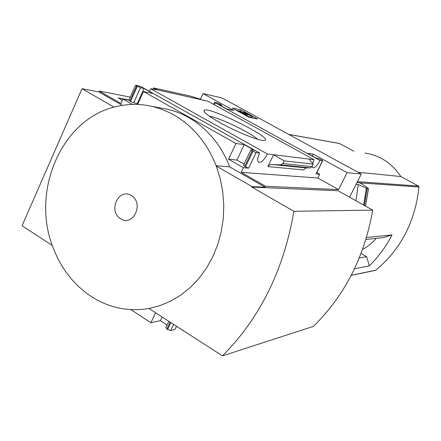<?xml version="1.0" encoding="UTF-8"?>
<svg xmlns="http://www.w3.org/2000/svg" width="441" height="441" viewBox="0 0 441 441"><rect width="100%" height="100%" fill="white"/><g stroke="black" fill="none" stroke-linecap="round" stroke-linejoin="round"><path stroke-width="0.66" d="M82.015 88.707L22.05 225.77L52.297 245.494C31.52 190.529 61.404 120.316 113.987 107.113L82.015 88.707L98.933 91.976L99.319 91.094L130.255 97.119M200.407 99.225L203.02 93.575L222.17 98.012L361.262 174.035L347.056 172.663L313.353 154.157L307.465 153.347L316.098 158.099L318.248 158.374L321.522 159.851L322.696 160.739L319.973 160.425L215.241 102.808L214.271 104.704M141.01 86.629L259.661 153.01L256.094 152.569L252.958 151.274L250.901 149.791L254.088 150.16L244.259 144.648L235.957 143.507L143.468 91.524L153.104 93.547L144.053 88.476L140.497 87.709L136.572 85.951L135.977 85.174L141.01 86.629M150.8 88.768L157.371 89.848L207.959 101.221L314.069 159.703L273.629 154.73L267.891 166.599L269.175 165.199L270.824 164.592L280.393 164.868L282.918 163.578L284.225 160.899L273.629 154.73L267.406 153.964L150.8 88.768L149.505 91.27M154.791 89.633L154.934 89.319M122.383 100.256L118.271 97.908L128.993 99.936M215.241 102.808L214.558 102.351L217.507 102.996L220.092 104.109L221.707 105.201L218.879 104.622L226.922 109.043L233.84 110.498L203.02 93.575M213.626 104.346L214.558 102.351M219.739 122.515C236.442 131.925 259.925 141.324 264.214 140.47C276.364 139.56 206.195 104.732 203.968 110.559C203.621 112.367 208.874 116.352 219.739 122.515M99.319 91.094L120.944 103.475L122.934 99.016L128.899 100.146M249.016 117.267L232.198 108.039L241.084 109.947L257.632 119.004L249.016 117.267M314.069 159.703L312.564 163.374M312.107 166.263L312.851 167.85C314.935 167.982 317.311 165.513 319.973 160.425M259.661 153.01C257.362 157.983 257.064 161.108 258.762 162.382C261.485 162.646 264.363 159.84 267.406 153.964M176.494 326.483L174.857 329.477L170.739 330.474L167.586 329.504L165.838 327.586L168.776 321.45M167.062 325.034L160.386 320.662L150.877 322.746L130.938 309.637M361.052 253.47L366.664 256.712L369.321 265.901C378.395 256.932 385.969 246.613 392.043 234.937L383.174 237.644L365.876 239.48M359.299 257.891L366.664 256.712M356.041 184.388L358.274 184.531L366.41 188.246L368.483 188.561L363.301 184.856L359.443 182.728L356.962 182.557M349.575 197.215L361.262 174.035M347.056 172.663L338.572 189.602L265.565 186.267L265.113 187.193L252.092 186.631L216.266 166.003L220.257 178.693L222.777 191.885L223.78 205.346L223.24 218.835L221.167 232.115L217.611 244.942L212.639 257.097L206.349 268.36L198.858 278.552L190.314 287.499L180.865 295.062L170.695 301.131L159.978 305.624L148.904 308.491L222.473 355.865C260.047 318.071 283.844 269.881 293.855 211.3L251.861 187.111L252.092 186.631M222.473 355.865L313.386 326.384C344.697 295.652 364.475 256.899 372.717 210.125L337.993 190.749L251.861 187.111M183.34 330.353L182.684 330.518M155.579 312.845L150.877 322.746M122.24 105.333L98.933 91.976M152.569 106.496L162.994 108.425C191.576 112.857 218.014 135.47 229.59 166.841L216.151 165.706M265.113 187.193L229.59 166.841M250.863 149.868L243.454 165.358L245.483 166.88L248.619 168.148L243.415 167.707L241.205 172.321L265.565 186.267M243.415 167.707L228.504 159.207L235.957 143.507M137.658 104.418L143.468 91.524M132.35 104.385L122.934 99.016M309.009 159.08L313.171 164.107L311.941 166.593L310.376 167.867L306.148 167.905L303.678 169.923L267.891 166.599M316.825 172.613L319.703 174.212L316.059 173.903L322.564 160.745M228.504 159.207L236.916 160.055L244.049 164.113M135.585 85.229L128.877 100.201L130.558 101.458L133.733 102.764L137.945 103.789M157.371 89.848L153.529 87.952L152.944 89.231M153.529 87.952L190.021 96L200.782 99.341M372.717 210.125L293.855 211.3M236.415 110.355L240.483 111.215L241.084 109.947M240.483 111.215L242.6 112.372M251.828 117.427L252.991 118.067M242.197 113.199L238.493 110.889L249.044 114.947L243.658 111.953L244.507 112.135L252.313 116.407L241.04 112.036L247.219 115.36L242.197 113.199L242.076 113.458M246.877 116.088L247.219 115.36M252.313 116.407L251.706 117.681L246.949 115.939M250.863 117.51L251.469 116.231M243.322 112.664L243.658 111.953M148.904 308.491C127.995 311.93 108.547 307.779 90.554 296.038C72.837 283.938 60.086 267.092 52.297 245.494M113.987 107.113C134.389 101.728 154.295 104.302 173.71 114.842C192.982 125.983 207.165 143.038 216.266 166.003M131.319 195.49C144.312 203.268 133.358 226.972 120.625 218.841C107.847 211.068 118.497 187.585 131.319 195.49M160.386 320.662L162.09 317.09M312.415 156.07L313.353 154.157M319.703 174.212L317.812 178.026L338.572 189.602M236.916 160.055L244.259 144.648M241.205 172.321L317.812 178.026M137.322 103.431L144.053 88.476M284.225 160.899L313.171 164.107M257.643 139.295C250.505 132.592 219.205 117.571 209.359 116.159M358.274 184.531L355.909 200.749M375.5 270.333L375.892 270.157C400.99 249.071 415.345 221.343 418.944 186.978L418.47 186.074L400.814 176.554C391.999 163.302 380.07 155.469 365.038 153.055M357.921 172.21L400.814 176.554M353.864 151.235L339.316 143.441L288.739 134.395M354.514 268.723L369.321 265.901M366.471 237.495L392.043 234.937M376.201 238.383C372.303 242.969 367.761 246.635 362.574 249.38M170.739 330.474L173.567 324.576M167.586 329.504L170.805 322.773M166.808 328.997L170.033 322.266M244.656 166.411L252.125 150.811M245.483 166.88L252.958 151.274M248.619 168.148L256.094 152.569M133.733 102.764L140.497 87.709M130.558 101.458L137.327 86.375M129.808 101.028L136.572 85.951M221.167 105.879L221.492 105.184M282.918 163.578L311.941 166.593M280.393 164.868L310.376 167.867M271.948 164.526L306.148 167.905M368.433 188.577L365.49 206.096M367.144 188.505L364.338 205.451M366.41 188.246L363.649 205.065M357.419 181.653L418.47 186.074M288.866 134.466L339.576 143.523M351.245 275.294L375.892 270.157M359.713 182.877L418.944 186.978M238.267 111.369L238.465 110.945M316.197 173.886L322.696 160.739M221.343 105.978L221.707 105.201M204.547 112.13L203.968 110.559M368.483 188.561L365.539 206.123M351.185 275.41L375.572 270.316"/></g></svg>
